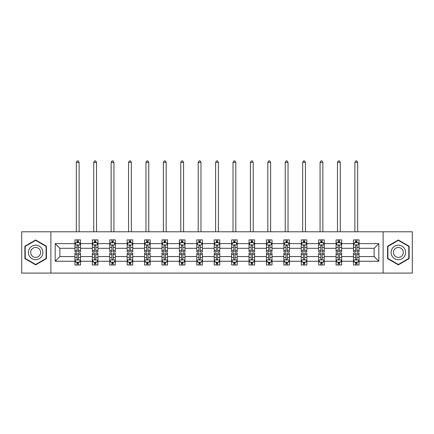 <?xml version="1.0" encoding="UTF-8"?>
<svg xmlns="http://www.w3.org/2000/svg" width="434" height="434" viewBox="0 0 434 434"><rect width="100%" height="100%" fill="white"/><g stroke="black" fill="none" stroke-linecap="round" stroke-linejoin="round"><path stroke-width="0.65" d="M383.119 273.078L412.3 273.078L412.3 231.789L383.119 231.789L383.119 273.078L50.881 273.078L50.881 231.789L21.7 231.789L21.7 273.078L50.881 273.078M359.064 261.252L359.064 256.565L374.135 256.565L378.822 261.252L359.064 261.252L359.064 264.99L356.949 264.99L356.949 262.141M383.119 231.789L50.881 231.789M353.488 261.252L341.656 261.252L341.656 256.565L353.488 256.565L353.488 264.99L359.064 264.99L359.064 262.006L358.017 262.006M341.656 261.252L341.656 264.99L339.534 264.99L339.534 262.141M336.079 261.252L324.247 261.252L324.247 256.565L336.079 256.565L336.079 264.99L341.656 264.99L341.656 262.006L340.609 262.006M324.247 261.252L324.247 264.99L322.126 264.99L322.126 262.141M318.67 261.252L306.838 261.252L306.838 256.565L318.67 256.565L318.67 264.99L324.247 264.99L324.247 262.006L323.2 262.006M306.838 261.252L306.838 264.99L304.717 264.99L304.717 262.141M301.256 261.252L289.429 261.252L289.429 256.565L301.256 256.565L301.256 264.99L306.838 264.99L306.838 262.006L305.791 262.006M289.429 261.252L289.429 264.99L287.308 264.99L287.308 262.141M283.847 261.252L272.02 261.252L272.02 256.565L283.847 256.565L283.847 264.99L289.429 264.99L289.429 262.006L288.377 262.006M272.02 261.252L272.02 264.99L269.899 264.99L269.899 262.141M266.438 261.252L254.612 261.252L254.612 256.565L266.438 256.565L266.438 264.99L272.02 264.99L272.02 262.006L270.968 262.006M254.612 261.252L254.612 264.99L252.49 264.99L252.49 262.141M249.029 261.252L237.197 261.252L237.197 256.565L249.029 256.565L249.029 264.99L254.612 264.99L254.612 262.006L253.559 262.006M237.197 261.252L237.197 264.99L235.082 264.99L235.082 262.141M231.62 261.252L219.788 261.252L219.788 256.565L231.62 256.565L231.62 264.99L237.197 264.99L237.197 262.006L236.15 262.006M219.788 261.252L219.788 264.99L217.667 264.99L217.667 262.141M214.212 261.252L202.38 261.252L202.38 256.565L214.212 256.565L214.212 264.99L219.788 264.99L219.788 262.006L218.741 262.006M202.38 261.252L202.38 264.99L200.258 264.99L200.258 262.141M196.803 261.252L184.971 261.252L184.971 256.565L196.803 256.565L196.803 264.99L202.38 264.99L202.38 262.006L201.333 262.006M184.971 261.252L184.971 264.99L182.85 264.99L182.85 262.141M179.388 261.252L167.562 261.252L167.562 256.565L179.388 256.565L179.388 264.99L184.971 264.99L184.971 262.006L183.924 262.006M167.562 261.252L167.562 264.99L165.441 264.99L165.441 262.141M161.98 261.252L150.153 261.252L150.153 256.565L161.98 256.565L161.98 264.99L167.562 264.99L167.562 262.006L166.51 262.006M150.153 261.252L150.153 264.99L148.032 264.99L148.032 262.141M144.571 261.252L132.744 261.252L132.744 256.565L144.571 256.565L144.571 264.99L150.153 264.99L150.153 262.006L149.101 262.006M132.744 261.252L132.744 264.99L130.623 264.99L130.623 262.141M127.162 261.252L115.33 261.252L115.33 256.565L127.162 256.565L127.162 264.99L132.744 264.99L132.744 262.006L131.692 262.006M115.33 261.252L115.33 264.99L113.214 264.99L113.214 262.141M109.753 261.252L97.921 261.252L97.921 256.565L109.753 256.565L109.753 264.99L115.33 264.99L115.33 262.006L114.283 262.006M97.921 261.252L97.921 264.99L95.8 264.99L95.8 262.141M92.344 261.252L80.512 261.252L80.512 256.565L92.344 256.565L92.344 264.99L97.921 264.99L97.921 262.006L96.874 262.006M80.512 261.252L80.512 264.99L78.391 264.99L78.391 262.141M74.936 261.252L55.178 261.252L55.178 243.615L74.936 243.615L74.936 248.302L59.865 248.302L59.865 256.565L74.936 256.565L74.936 264.99L80.512 264.99L80.512 262.006L79.465 262.006M75.983 242.856L74.936 242.856L74.936 239.877L74.936 243.615M77.051 242.725L77.051 239.877L74.936 239.877L80.512 239.877L80.512 243.615L92.344 243.615L92.344 239.877L97.921 239.877L97.921 243.615L109.753 243.615L109.753 239.877L115.33 239.877L115.33 243.615L127.162 243.615L127.162 239.877L132.744 239.877L132.744 243.615L144.571 243.615L144.571 239.877L150.153 239.877L150.153 243.615L161.98 243.615L161.98 239.877L167.562 239.877L167.562 243.615L179.388 243.615L179.388 239.877L184.971 239.877L184.971 243.615L196.803 243.615L196.803 239.877L202.38 239.877L202.38 243.615L214.212 243.615L214.212 239.877L219.788 239.877L219.788 243.615L231.62 243.615L231.62 239.877L237.197 239.877L237.197 243.615L249.029 243.615L249.029 239.877L254.612 239.877L254.612 243.615L266.438 243.615L266.438 239.877L272.02 239.877L272.02 243.615L283.847 243.615L283.847 239.877L289.429 239.877L289.429 243.615L301.256 243.615L301.256 239.877L306.838 239.877L306.838 243.615L318.67 243.615L318.67 239.877L324.247 239.877L324.247 243.615L336.079 243.615L336.079 239.877L341.656 239.877L341.656 243.615L353.488 243.615L353.488 239.877L359.064 239.877L359.064 243.615L378.822 243.615L378.822 261.252M353.488 243.615L353.488 248.302L341.656 248.302L341.656 243.615M336.079 243.615L336.079 248.302L324.247 248.302L324.247 243.615M318.67 243.615L318.67 248.302L306.838 248.302L306.838 243.615M301.256 243.615L301.256 248.302L289.429 248.302L289.429 243.615M283.847 243.615L283.847 248.302L272.02 248.302L272.02 243.615M266.438 243.615L266.438 248.302L254.612 248.302L254.612 243.615M249.029 243.615L249.029 248.302L237.197 248.302L237.197 243.615M231.62 243.615L231.62 248.302L219.788 248.302L219.788 243.615M214.212 243.615L214.212 248.302L202.38 248.302L202.38 243.615M196.803 243.615L196.803 248.302L184.971 248.302L184.971 243.615M179.388 243.615L179.388 248.302L167.562 248.302L167.562 243.615M161.98 243.615L161.98 248.302L150.153 248.302L150.153 243.615M144.571 243.615L144.571 248.302L132.744 248.302L132.744 243.615M127.162 243.615L127.162 248.302L115.33 248.302L115.33 243.615M109.753 243.615L109.753 248.302L97.921 248.302L97.921 243.615M92.344 243.615L92.344 248.302L80.512 248.302L80.512 243.615M55.178 243.615L59.865 248.302M374.135 256.565L374.135 248.302L359.064 248.302L359.064 243.615M355.609 242.666L356.949 242.666M338.2 242.666L339.534 242.666M320.786 242.666L322.126 242.666M303.377 242.666L304.717 242.666M285.968 242.666L287.308 242.666M268.559 242.666L269.899 242.666M251.15 242.666L252.49 242.666M233.742 242.666L235.082 242.666M216.333 242.666L217.667 242.666M198.918 242.666L200.258 242.666M181.51 242.666L182.85 242.666M164.101 242.666L165.441 242.666M146.692 242.666L148.032 242.666M129.283 242.666L130.623 242.666M111.874 242.666L113.214 242.666M94.466 242.666L95.8 242.666M77.051 242.666L78.391 242.666M77.051 262.196L78.391 262.196M94.466 262.196L95.8 262.196M111.874 262.196L113.214 262.196M129.283 262.196L130.623 262.196M146.692 262.196L148.032 262.196M164.101 262.196L165.441 262.196M181.51 262.196L182.85 262.196M198.918 262.196L200.258 262.196M216.333 262.196L217.667 262.196M233.742 262.196L235.082 262.196M251.15 262.196L252.49 262.196M268.559 262.196L269.899 262.196M285.968 262.196L287.308 262.196M303.377 262.196L304.717 262.196M320.786 262.196L322.126 262.196M338.2 262.196L339.534 262.196M355.609 262.196L356.949 262.196M59.865 256.565L55.178 261.252M378.822 243.615L374.135 248.302M46.422 246.214L35.648 239.997L24.879 246.214L24.879 258.653L35.648 264.87L46.422 258.653L46.422 246.214M387.578 246.214L387.578 258.653L398.352 264.87L409.121 258.653L409.121 246.214L398.352 239.997L387.578 246.214M78.391 241.331L77.051 241.331M74.936 250.364L74.936 251.763L77.051 251.763L77.051 250.364L74.936 250.364L74.936 248.302M80.512 248.302L80.512 251.763L78.391 251.763L78.391 245.79C77.946 244.933 77.502 244.933 77.051 245.79L77.051 250.364M79.465 242.856L80.512 242.856L80.512 239.877L78.391 239.877L78.391 242.725M80.512 244.955L79.395 242.725L76.048 242.725L74.936 244.955M79.118 231.789L79.118 162.37L76.33 162.37L76.33 231.789M76.33 162.37L77.165 160.922L78.283 160.922L79.118 162.37M77.051 263.536L78.391 263.536M80.512 254.503L80.512 253.103L78.391 253.103L78.391 254.503L80.512 254.503L80.512 256.565M74.936 256.565L74.936 253.103L77.051 253.103L77.051 259.071C77.502 259.933 77.946 259.933 78.391 259.071L78.391 254.503M75.983 262.006L74.936 262.006L74.936 264.99L77.051 264.99L77.051 262.141M74.936 259.912L76.048 262.141L79.395 262.141L80.512 259.912M95.8 241.331L94.466 241.331M93.391 242.856L92.344 242.856L92.344 239.877L94.466 239.877L94.466 242.725M92.344 250.364L92.344 251.763L94.466 251.763L94.466 250.364L92.344 250.364L92.344 248.302M97.921 248.302L97.921 251.763L95.8 251.763L95.8 245.79C95.355 244.933 94.91 244.933 94.466 245.79L94.466 250.364M96.874 242.856L97.921 242.856L97.921 239.877L95.8 239.877L95.8 242.725M97.921 244.955L96.809 242.725L93.456 242.725L92.344 244.955M96.527 231.789L96.527 162.37L93.739 162.37L93.739 231.789M93.739 162.37L94.574 160.922L95.692 160.922L96.527 162.37M113.214 241.331L111.874 241.331M110.8 242.856L109.753 242.856L109.753 239.877L111.874 239.877L111.874 242.725M109.753 250.364L109.753 251.763L111.874 251.763L111.874 250.364L109.753 250.364L109.753 248.302M115.33 248.302L115.33 251.763L113.214 251.763L113.214 245.79C112.764 244.933 112.319 244.933 111.874 245.79L111.874 250.364M114.283 242.856L115.33 242.856L115.33 239.877L113.214 239.877L113.214 242.725M115.33 244.955L114.218 242.725L110.871 242.725L109.753 244.955M113.936 231.789L113.936 162.37L111.147 162.37L111.147 231.789M111.147 162.37L111.983 160.922L113.1 160.922L113.936 162.37M94.466 263.536L95.8 263.536M97.921 254.503L97.921 253.103L95.8 253.103L95.8 254.503L97.921 254.503L97.921 256.565M92.344 256.565L92.344 253.103L94.466 253.103L94.466 259.071C94.91 259.933 95.355 259.933 95.8 259.071L95.8 254.503M93.391 262.006L92.344 262.006L92.344 264.99L94.466 264.99L94.466 262.141M92.344 259.912L93.456 262.141L96.809 262.141L97.921 259.912M111.874 263.536L113.214 263.536M115.33 254.503L115.33 253.103L113.214 253.103L113.214 254.503L115.33 254.503L115.33 256.565M109.753 256.565L109.753 253.103L111.874 253.103L111.874 259.071C112.319 259.933 112.764 259.933 113.214 259.071L113.214 254.503M110.8 262.006L109.753 262.006L109.753 264.99L111.874 264.99L111.874 262.141M109.753 259.912L110.871 262.141L114.218 262.141L115.33 259.912M29.366 248.807A7.253 7.253 0 0 0 32.024 258.713A7.253 7.253 0 0 0 41.93 256.06A7.253 7.253 0 0 0 39.277 246.149A7.253 7.253 0 0 0 29.366 248.807M31.351 249.951A4.964 4.964 0 0 0 33.168 256.733A4.964 4.964 0 0 0 39.95 254.915A4.964 4.964 0 0 0 38.132 248.134A4.964 4.964 0 0 0 31.351 249.951M46.085 246.409L46.085 258.458L35.648 264.48L25.215 258.458L25.215 246.409L35.648 240.382L46.085 246.409M392.07 248.807A7.253 7.253 0 0 0 394.723 258.713A7.253 7.253 0 0 0 404.634 256.06A7.253 7.253 0 0 0 401.976 246.149A7.253 7.253 0 0 0 392.07 248.807M394.05 249.951A4.964 4.964 0 0 0 395.868 256.733A4.964 4.964 0 0 0 402.649 254.915A4.964 4.964 0 0 0 400.832 248.134A4.964 4.964 0 0 0 394.05 249.951M408.785 246.409L408.785 258.458L398.352 264.48L387.915 258.458L387.915 246.409L398.352 240.382L408.785 246.409M130.623 241.331L129.283 241.331M128.209 242.856L127.162 242.856L127.162 239.877L129.283 239.877L129.283 242.725M127.162 250.364L127.162 251.763L129.283 251.763L129.283 250.364L127.162 250.364L127.162 248.302M132.744 248.302L132.744 251.763L130.623 251.763L130.623 245.79C130.178 244.933 129.728 244.933 129.283 245.79L129.283 250.364M131.692 242.856L132.744 242.856L132.744 239.877L130.623 239.877L130.623 242.725M132.744 244.955L131.627 242.725L128.28 242.725L127.162 244.955M131.345 231.789L131.345 162.37L128.556 162.37L128.556 231.789M128.556 162.37L129.392 160.922L130.509 160.922L131.345 162.37M129.283 263.536L130.623 263.536M132.744 254.503L132.744 253.103L130.623 253.103L130.623 254.503L132.744 254.503L132.744 256.565M127.162 256.565L127.162 253.103L129.283 253.103L129.283 259.071C129.728 259.933 130.173 259.933 130.623 259.071L130.623 254.503M128.209 262.006L127.162 262.006L127.162 264.99L129.283 264.99L129.283 262.141M127.162 259.912L128.28 262.141L131.627 262.141L132.744 259.912M148.032 241.331L146.692 241.331M145.623 242.856L144.571 242.856L144.571 239.877L146.692 239.877L146.692 242.725M144.571 250.364L144.571 251.763L146.692 251.763L146.692 250.364L144.571 250.364L144.571 248.302M150.153 248.302L150.153 251.763L148.032 251.763L148.032 245.79C147.587 244.933 147.137 244.933 146.692 245.79L146.692 250.364M149.101 242.856L150.153 242.856L150.153 239.877L148.032 239.877L148.032 242.725M150.153 244.955L149.036 242.725L145.688 242.725L144.571 244.955M148.759 231.789L148.759 162.37L145.965 162.37L145.965 231.789M145.965 162.37L146.806 160.922L147.918 160.922L148.759 162.37M146.692 263.536L148.032 263.536M150.153 254.503L150.153 253.103L148.032 253.103L148.032 254.503L150.153 254.503L150.153 256.565M144.571 256.565L144.571 253.103L146.692 253.103L146.692 259.071C147.137 259.933 147.582 259.933 148.032 259.071L148.032 254.503M145.623 262.006L144.571 262.006L144.571 264.99L146.692 264.99L146.692 262.141M144.571 259.912L145.688 262.141L149.036 262.141L150.153 259.912M165.441 241.331L164.101 241.331M163.032 242.856L161.98 242.856L161.98 239.877L164.101 239.877L164.101 242.725M161.98 250.364L161.98 251.763L164.101 251.763L164.101 250.364L161.98 250.364L161.98 248.302M167.562 248.302L167.562 251.763L165.441 251.763L165.441 245.79C164.996 244.933 164.551 244.933 164.101 245.79L164.101 250.364M166.51 242.856L167.562 242.856L167.562 239.877L165.441 239.877L165.441 242.725M167.562 244.955L166.444 242.725L163.097 242.725L161.98 244.955M166.168 231.789L166.168 162.37L163.374 162.37L163.374 231.789M163.374 162.37L164.215 160.922L165.327 160.922L166.168 162.37M164.101 263.536L165.441 263.536M167.562 254.503L167.562 253.103L165.441 253.103L165.441 254.503L167.562 254.503L167.562 256.565M161.98 256.565L161.98 253.103L164.101 253.103L164.101 259.071C164.546 259.933 164.996 259.933 165.441 259.071L165.441 254.503M163.032 262.006L161.98 262.006L161.98 264.99L164.101 264.99L164.101 262.141M161.98 259.912L163.097 262.141L166.444 262.141L167.562 259.912M182.85 241.331L181.51 241.331M180.441 242.856L179.388 242.856L179.388 239.877L181.51 239.877L181.51 242.725M179.388 250.364L179.388 251.763L181.51 251.763L181.51 250.364L179.388 250.364L179.388 248.302M184.971 248.302L184.971 251.763L182.85 251.763L182.85 245.79C182.405 244.933 181.96 244.933 181.51 245.79L181.51 250.364M183.924 242.856L184.971 242.856L184.971 239.877L182.85 239.877L182.85 242.725M184.971 244.955L183.853 242.725L180.506 242.725L179.388 244.955M183.577 231.789L183.577 162.37L180.788 162.37L180.788 231.789M180.788 162.37L181.624 160.922L182.741 160.922L183.577 162.37M181.51 263.536L182.85 263.536M184.971 254.503L184.971 253.103L182.85 253.103L182.85 254.503L184.971 254.503L184.971 256.565M179.388 256.565L179.388 253.103L181.51 253.103L181.51 259.071C181.954 259.933 182.405 259.933 182.85 259.071L182.85 254.503M180.441 262.006L179.388 262.006L179.388 264.99L181.51 264.99L181.51 262.141M179.388 259.912L180.506 262.141L183.853 262.141L184.971 259.912M200.258 241.331L198.918 241.331M197.85 242.856L196.803 242.856L196.803 239.877L198.918 239.877L198.918 242.725M196.803 250.364L196.803 251.763L198.918 251.763L198.918 250.364L196.803 250.364L196.803 248.302M202.38 248.302L202.38 251.763L200.258 251.763L200.258 245.79C199.814 244.933 199.369 244.933 198.918 245.79L198.918 250.364M201.333 242.856L202.38 242.856L202.38 239.877L200.258 239.877L200.258 242.725M202.38 244.955L201.262 242.725L197.915 242.725L196.803 244.955M200.985 231.789L200.985 162.37L198.197 162.37L198.197 231.789M198.197 162.37L199.032 160.922L200.15 160.922L200.985 162.37M198.918 263.536L200.258 263.536M202.38 254.503L202.38 253.103L200.258 253.103L200.258 254.503L202.38 254.503L202.38 256.565M196.803 256.565L196.803 253.103L198.918 253.103L198.918 259.071C199.369 259.933 199.814 259.933 200.258 259.071L200.258 254.503M197.85 262.006L196.803 262.006L196.803 264.99L198.918 264.99L198.918 262.141M196.803 259.912L197.915 262.141L201.262 262.141L202.38 259.912M217.667 241.331L216.333 241.331M215.259 242.856L214.212 242.856L214.212 239.877L216.333 239.877L216.333 242.725M214.212 250.364L214.212 251.763L216.333 251.763L216.333 250.364L214.212 250.364L214.212 248.302M219.788 248.302L219.788 251.763L217.667 251.763L217.667 245.79C217.222 244.933 216.778 244.933 216.333 245.79L216.333 250.364M218.741 242.856L219.788 242.856L219.788 239.877L217.667 239.877L217.667 242.725M219.788 244.955L218.676 242.725L215.324 242.725L214.212 244.955M218.394 231.789L218.394 162.37L215.606 162.37L215.606 231.789M215.606 162.37L216.441 160.922L217.559 160.922L218.394 162.37M216.333 263.536L217.667 263.536M219.788 254.503L219.788 253.103L217.667 253.103L217.667 254.503L219.788 254.503L219.788 256.565M214.212 256.565L214.212 253.103L216.333 253.103L216.333 259.071C216.778 259.933 217.222 259.933 217.667 259.071L217.667 254.503M215.259 262.006L214.212 262.006L214.212 264.99L216.333 264.99L216.333 262.141M214.212 259.912L215.324 262.141L218.676 262.141L219.788 259.912M235.082 241.331L233.742 241.331M232.667 242.856L231.62 242.856L231.62 239.877L233.742 239.877L233.742 242.725M231.62 250.364L231.62 251.763L233.742 251.763L233.742 250.364L231.62 250.364L231.62 248.302M237.197 248.302L237.197 251.763L235.082 251.763L235.082 245.79C234.631 244.933 234.186 244.933 233.742 245.79L233.742 250.364M236.15 242.856L237.197 242.856L237.197 239.877L235.082 239.877L235.082 242.725M237.197 244.955L236.085 242.725L232.738 242.725L231.62 244.955M235.803 231.789L235.803 162.37L233.015 162.37L233.015 231.789M233.015 162.37L233.85 160.922L234.968 160.922L235.803 162.37M233.742 263.536L235.082 263.536M237.197 254.503L237.197 253.103L235.082 253.103L235.082 254.503L237.197 254.503L237.197 256.565M231.62 256.565L231.62 253.103L233.742 253.103L233.742 259.071C234.186 259.933 234.631 259.933 235.082 259.071L235.082 254.503M232.667 262.006L231.62 262.006L231.62 264.99L233.742 264.99L233.742 262.141M231.62 259.912L232.738 262.141L236.085 262.141L237.197 259.912M252.49 241.331L251.15 241.331M250.076 242.856L249.029 242.856L249.029 239.877L251.15 239.877L251.15 242.725M249.029 250.364L249.029 251.763L251.15 251.763L251.15 250.364L249.029 250.364L249.029 248.302M254.612 248.302L254.612 251.763L252.49 251.763L252.49 245.79C252.046 244.933 251.595 244.933 251.15 245.79L251.15 250.364M253.559 242.856L254.612 242.856L254.612 239.877L252.49 239.877L252.49 242.725M254.612 244.955L253.494 242.725L250.147 242.725L249.029 244.955M253.212 231.789L253.212 162.37L250.423 162.37L250.423 231.789M250.423 162.37L251.259 160.922L252.376 160.922L253.212 162.37M251.15 263.536L252.49 263.536M254.612 254.503L254.612 253.103L252.49 253.103L252.49 254.503L254.612 254.503L254.612 256.565M249.029 256.565L249.029 253.103L251.15 253.103L251.15 259.071C251.595 259.933 252.04 259.933 252.49 259.071L252.49 254.503M250.076 262.006L249.029 262.006L249.029 264.99L251.15 264.99L251.15 262.141M249.029 259.912L250.147 262.141L253.494 262.141L254.612 259.912M269.899 241.331L268.559 241.331M267.49 242.856L266.438 242.856L266.438 239.877L268.559 239.877L268.559 242.725M266.438 250.364L266.438 251.763L268.559 251.763L268.559 250.364L266.438 250.364L266.438 248.302M272.02 248.302L272.02 251.763L269.899 251.763L269.899 245.79C269.454 244.933 269.004 244.933 268.559 245.79L268.559 250.364M270.968 242.856L272.02 242.856L272.02 239.877L269.899 239.877L269.899 242.725M272.02 244.955L270.903 242.725L267.556 242.725L266.438 244.955M270.626 231.789L270.626 162.37L267.832 162.37L267.832 231.789M267.832 162.37L268.673 160.922L269.785 160.922L270.626 162.37M268.559 263.536L269.899 263.536M272.02 254.503L272.02 253.103L269.899 253.103L269.899 254.503L272.02 254.503L272.02 256.565M266.438 256.565L266.438 253.103L268.559 253.103L268.559 259.071C269.004 259.933 269.449 259.933 269.899 259.071L269.899 254.503M267.49 262.006L266.438 262.006L266.438 264.99L268.559 264.99L268.559 262.141M266.438 259.912L267.556 262.141L270.903 262.141L272.02 259.912M287.308 241.331L285.968 241.331M284.899 242.856L283.847 242.856L283.847 239.877L285.968 239.877L285.968 242.725M283.847 250.364L283.847 251.763L285.968 251.763L285.968 250.364L283.847 250.364L283.847 248.302M289.429 248.302L289.429 251.763L287.308 251.763L287.308 245.79C286.863 244.933 286.418 244.933 285.968 245.79L285.968 250.364M288.377 242.856L289.429 242.856L289.429 239.877L287.308 239.877L287.308 242.725M289.429 244.955L288.312 242.725L284.964 242.725L283.847 244.955M288.035 231.789L288.035 162.37L285.241 162.37L285.241 231.789M285.241 162.37L286.082 160.922L287.194 160.922L288.035 162.37M285.968 263.536L287.308 263.536M289.429 254.503L289.429 253.103L287.308 253.103L287.308 254.503L289.429 254.503L289.429 256.565M283.847 256.565L283.847 253.103L285.968 253.103L285.968 259.071C286.413 259.933 286.863 259.933 287.308 259.071L287.308 254.503M284.899 262.006L283.847 262.006L283.847 264.99L285.968 264.99L285.968 262.141M283.847 259.912L284.964 262.141L288.312 262.141L289.429 259.912M304.717 241.331L303.377 241.331M302.308 242.856L301.256 242.856L301.256 239.877L303.377 239.877L303.377 242.725M301.256 250.364L301.256 251.763L303.377 251.763L303.377 250.364L301.256 250.364L301.256 248.302M306.838 248.302L306.838 251.763L304.717 251.763L304.717 245.79C304.272 244.933 303.827 244.933 303.377 245.79L303.377 250.364M305.791 242.856L306.838 242.856L306.838 239.877L304.717 239.877L304.717 242.725M306.838 244.955L305.72 242.725L302.373 242.725L301.256 244.955M305.444 231.789L305.444 162.37L302.655 162.37L302.655 231.789M302.655 162.37L303.491 160.922L304.608 160.922L305.444 162.37M303.377 263.536L304.717 263.536M306.838 254.503L306.838 253.103L304.717 253.103L304.717 254.503L306.838 254.503L306.838 256.565M301.256 256.565L301.256 253.103L303.377 253.103L303.377 259.071C303.822 259.933 304.272 259.933 304.717 259.071L304.717 254.503M302.308 262.006L301.256 262.006L301.256 264.99L303.377 264.99L303.377 262.141M301.256 259.912L302.373 262.141L305.72 262.141L306.838 259.912M322.126 241.331L320.786 241.331M319.717 242.856L318.67 242.856L318.67 239.877L320.786 239.877L320.786 242.725M318.67 250.364L318.67 251.763L320.786 251.763L320.786 250.364L318.67 250.364L318.67 248.302M324.247 248.302L324.247 251.763L322.126 251.763L322.126 245.79C321.681 244.933 321.236 244.933 320.786 245.79L320.786 250.364M323.2 242.856L324.247 242.856L324.247 239.877L322.126 239.877L322.126 242.725M324.247 244.955L323.129 242.725L319.782 242.725L318.67 244.955M322.853 231.789L322.853 162.37L320.064 162.37L320.064 231.789M320.064 162.37L320.9 160.922L322.017 160.922L322.853 162.37M320.786 263.536L322.126 263.536M324.247 254.503L324.247 253.103L322.126 253.103L322.126 254.503L324.247 254.503L324.247 256.565M318.67 256.565L318.67 253.103L320.786 253.103L320.786 259.071C321.236 259.933 321.681 259.933 322.126 259.071L322.126 254.503M319.717 262.006L318.67 262.006L318.67 264.99L320.786 264.99L320.786 262.141M318.67 259.912L319.782 262.141L323.129 262.141L324.247 259.912M339.534 241.331L338.2 241.331M337.126 242.856L336.079 242.856L336.079 239.877L338.2 239.877L338.2 242.725M336.079 250.364L336.079 251.763L338.2 251.763L338.2 250.364L336.079 250.364L336.079 248.302M341.656 248.302L341.656 251.763L339.534 251.763L339.534 245.79C339.09 244.933 338.645 244.933 338.2 245.79L338.2 250.364M340.609 242.856L341.656 242.856L341.656 239.877L339.534 239.877L339.534 242.725M341.656 244.955L340.544 242.725L337.191 242.725L336.079 244.955M340.261 231.789L340.261 162.37L337.473 162.37L337.473 231.789M337.473 162.37L338.308 160.922L339.426 160.922L340.261 162.37M338.2 263.536L339.534 263.536M341.656 254.503L341.656 253.103L339.534 253.103L339.534 254.503L341.656 254.503L341.656 256.565M336.079 256.565L336.079 253.103L338.2 253.103L338.2 259.071C338.645 259.933 339.09 259.933 339.534 259.071L339.534 254.503M337.126 262.006L336.079 262.006L336.079 264.99L338.2 264.99L338.2 262.141M336.079 259.912L337.191 262.141L340.544 262.141L341.656 259.912M356.949 241.331L355.609 241.331M354.535 242.856L353.488 242.856L353.488 239.877L355.609 239.877L355.609 242.725M353.488 250.364L353.488 251.763L355.609 251.763L355.609 250.364L353.488 250.364L353.488 248.302M359.064 248.302L359.064 251.763L356.949 251.763L356.949 245.79C356.498 244.933 356.054 244.933 355.609 245.79L355.609 250.364M358.017 242.856L359.064 242.856L359.064 239.877L356.949 239.877L356.949 242.725M359.064 244.955L357.952 242.725L354.605 242.725L353.488 244.955M357.67 231.789L357.67 162.37L354.882 162.37L354.882 231.789M354.882 162.37L355.717 160.922L356.835 160.922L357.67 162.37M355.609 263.536L356.949 263.536M359.064 254.503L359.064 253.103L356.949 253.103L356.949 254.503L359.064 254.503L359.064 256.565M353.488 256.565L353.488 253.103L355.609 253.103L355.609 259.071C356.054 259.933 356.498 259.933 356.949 259.071L356.949 254.503M354.535 262.006L353.488 262.006L353.488 264.99L355.609 264.99L355.609 262.141M353.488 259.912L354.605 262.141L357.952 262.141L359.064 259.912M80.485 244.901L74.963 244.901M80.512 250.364L78.391 250.364M77.051 247.375L74.936 247.375M80.512 247.375L78.391 247.375M78.391 242.036L77.051 242.036M74.963 259.966L80.485 259.966M74.936 254.503L77.051 254.503M78.391 257.492L80.512 257.492M74.936 257.492L77.051 257.492M77.051 262.825L78.391 262.825M97.894 244.901L92.371 244.901M97.921 250.364L95.8 250.364M94.466 247.375L92.344 247.375M97.921 247.375L95.8 247.375M95.8 242.036L94.466 242.036M115.303 244.901L109.78 244.901M115.33 250.364L113.214 250.364M111.874 247.375L109.753 247.375M115.33 247.375L113.214 247.375M113.214 242.036L111.874 242.036M92.371 259.966L97.894 259.966M92.344 254.503L94.466 254.503M95.8 257.492L97.921 257.492M92.344 257.492L94.466 257.492M94.466 262.825L95.8 262.825M109.78 259.966L115.303 259.966M109.753 254.503L111.874 254.503M113.214 257.492L115.33 257.492M109.753 257.492L111.874 257.492M111.874 262.825L113.214 262.825M132.712 244.901L127.189 244.901M132.744 250.364L130.623 250.364M129.283 247.375L127.162 247.375M132.744 247.375L130.623 247.375M130.623 242.036L129.283 242.036M127.189 259.966L132.712 259.966M127.162 254.503L129.283 254.503M130.623 257.492L132.744 257.492M127.162 257.492L129.283 257.492M129.283 262.825L130.623 262.825M150.126 244.901L144.598 244.901M150.153 250.364L148.032 250.364M146.692 247.375L144.571 247.375M150.153 247.375L148.032 247.375M148.032 242.036L146.692 242.036M144.598 259.966L150.126 259.966M144.571 254.503L146.692 254.503M148.032 257.492L150.153 257.492M144.571 257.492L146.692 257.492M146.692 262.825L148.032 262.825M167.535 244.901L162.007 244.901M167.562 250.364L165.441 250.364M164.101 247.375L161.98 247.375M167.562 247.375L165.441 247.375M165.441 242.036L164.101 242.036M162.007 259.966L167.535 259.966M161.98 254.503L164.101 254.503M165.441 257.492L167.562 257.492M161.98 257.492L164.101 257.492M164.101 262.825L165.441 262.825M184.944 244.901L179.421 244.901M184.971 250.364L182.85 250.364M181.51 247.375L179.388 247.375M184.971 247.375L182.85 247.375M182.85 242.036L181.51 242.036M179.421 259.966L184.944 259.966M179.388 254.503L181.51 254.503M182.85 257.492L184.971 257.492M179.388 257.492L181.51 257.492M181.51 262.825L182.85 262.825M202.352 244.901L196.83 244.901M202.38 250.364L200.258 250.364M198.918 247.375L196.803 247.375M202.38 247.375L200.258 247.375M200.258 242.036L198.918 242.036M196.83 259.966L202.352 259.966M196.803 254.503L198.918 254.503M200.258 257.492L202.38 257.492M196.803 257.492L198.918 257.492M198.918 262.825L200.258 262.825M219.761 244.901L214.239 244.901M219.788 250.364L217.667 250.364M216.333 247.375L214.212 247.375M219.788 247.375L217.667 247.375M217.667 242.036L216.333 242.036M214.239 259.966L219.761 259.966M214.212 254.503L216.333 254.503M217.667 257.492L219.788 257.492M214.212 257.492L216.333 257.492M216.333 262.825L217.667 262.825M237.17 244.901L231.647 244.901M237.197 250.364L235.082 250.364M233.742 247.375L231.62 247.375M237.197 247.375L235.082 247.375M235.082 242.036L233.742 242.036M231.647 259.966L237.17 259.966M231.62 254.503L233.742 254.503M235.082 257.492L237.197 257.492M231.62 257.492L233.742 257.492M233.742 262.825L235.082 262.825M254.579 244.901L249.056 244.901M254.612 250.364L252.49 250.364M251.15 247.375L249.029 247.375M254.612 247.375L252.49 247.375M252.49 242.036L251.15 242.036M249.056 259.966L254.579 259.966M249.029 254.503L251.15 254.503M252.49 257.492L254.612 257.492M249.029 257.492L251.15 257.492M251.15 262.825L252.49 262.825M271.993 244.901L266.465 244.901M272.02 250.364L269.899 250.364M268.559 247.375L266.438 247.375M272.02 247.375L269.899 247.375M269.899 242.036L268.559 242.036M266.465 259.966L271.993 259.966M266.438 254.503L268.559 254.503M269.899 257.492L272.02 257.492M266.438 257.492L268.559 257.492M268.559 262.825L269.899 262.825M289.402 244.901L283.874 244.901M289.429 250.364L287.308 250.364M285.968 247.375L283.847 247.375M289.429 247.375L287.308 247.375M287.308 242.036L285.968 242.036M283.874 259.966L289.402 259.966M283.847 254.503L285.968 254.503M287.308 257.492L289.429 257.492M283.847 257.492L285.968 257.492M285.968 262.825L287.308 262.825M306.811 244.901L301.288 244.901M306.838 250.364L304.717 250.364M303.377 247.375L301.256 247.375M306.838 247.375L304.717 247.375M304.717 242.036L303.377 242.036M301.288 259.966L306.811 259.966M301.256 254.503L303.377 254.503M304.717 257.492L306.838 257.492M301.256 257.492L303.377 257.492M303.377 262.825L304.717 262.825M324.22 244.901L318.697 244.901M324.247 250.364L322.126 250.364M320.786 247.375L318.67 247.375M324.247 247.375L322.126 247.375M322.126 242.036L320.786 242.036M318.697 259.966L324.22 259.966M318.67 254.503L320.786 254.503M322.126 257.492L324.247 257.492M318.67 257.492L320.786 257.492M320.786 262.825L322.126 262.825M341.629 244.901L336.106 244.901M341.656 250.364L339.534 250.364M338.2 247.375L336.079 247.375M341.656 247.375L339.534 247.375M339.534 242.036L338.2 242.036M336.106 259.966L341.629 259.966M336.079 254.503L338.2 254.503M339.534 257.492L341.656 257.492M336.079 257.492L338.2 257.492M338.2 262.825L339.534 262.825M359.037 244.901L353.515 244.901M359.064 250.364L356.949 250.364M355.609 247.375L353.488 247.375M359.064 247.375L356.949 247.375M356.949 242.036L355.609 242.036M353.515 259.966L359.037 259.966M353.488 254.503L355.609 254.503M356.949 257.492L359.064 257.492M353.488 257.492L355.609 257.492M355.609 262.825L356.949 262.825"/></g></svg>
